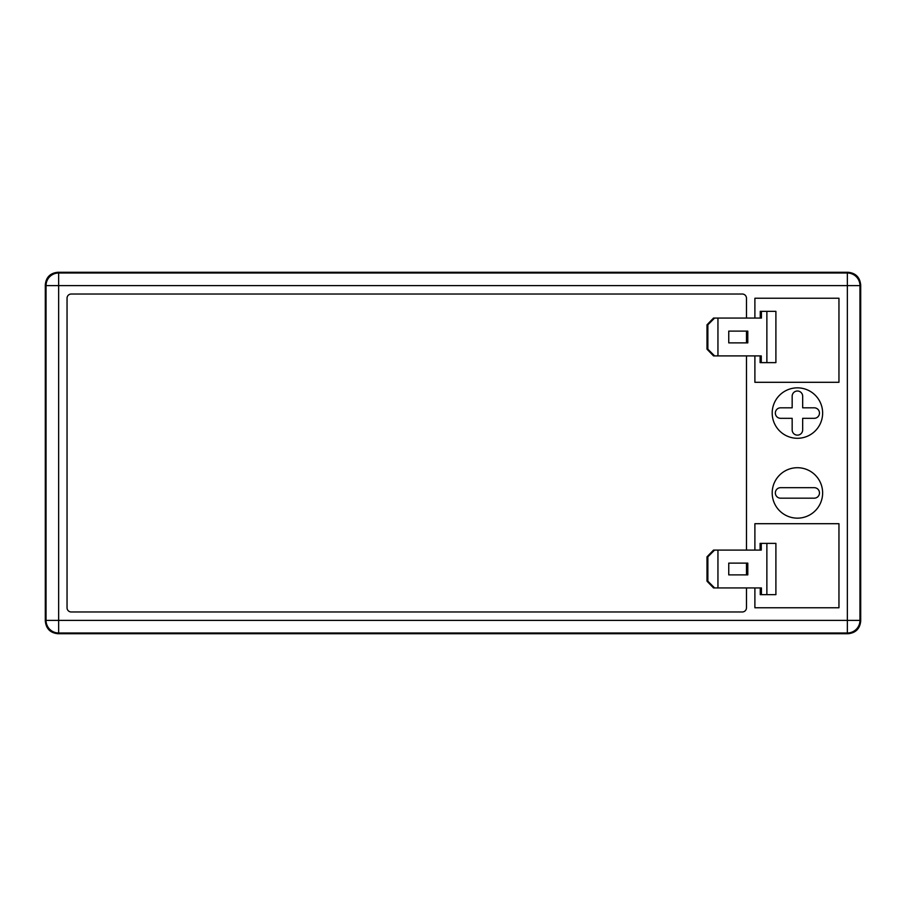 <?xml version="1.0" encoding="UTF-8"?>
<svg xmlns="http://www.w3.org/2000/svg" width="906" height="906" viewBox="0 0 906 906"><rect width="100%" height="100%" fill="white"/><g stroke="black" fill="none" stroke-linecap="round" stroke-linejoin="round"><path stroke-width="1.36" d="M797.416 518.153A25.221 25.221 0 0 1 772.195 492.932A25.221 25.221 0 0 1 797.416 467.711A25.221 25.221 0 0 1 822.637 492.932A25.221 25.221 0 0 1 797.416 518.153M797.416 438.289A25.221 25.221 0 0 1 772.195 413.068A25.221 25.221 0 0 1 797.416 387.847A25.221 25.221 0 0 1 822.637 413.068A25.221 25.221 0 0 1 797.416 438.289M797.416 435.14A5.255 5.255 0 0 1 792.161 429.886L792.161 418.323L780.598 418.323A5.255 5.255 0 0 1 775.343 413.068A5.255 5.255 0 0 1 780.598 407.813L792.161 407.813L792.161 396.25A5.255 5.255 0 0 1 797.416 391.007A5.255 5.255 0 0 1 802.671 396.25L802.671 407.813L814.222 407.813A5.255 5.255 0 0 1 819.477 413.068A5.255 5.255 0 0 1 814.222 418.323L802.671 418.323L802.671 429.886A5.255 5.255 0 0 1 797.416 435.14M754.891 355.899L754.891 382.298L838.956 382.298L838.956 298.233L754.891 298.233L754.891 318.074M754.891 587.926L754.891 607.767L838.956 607.767L838.956 523.702L754.891 523.702L754.891 550.101M746.476 318.074L746.476 298.233A4.202 4.202 0 0 0 742.274 294.02L71.246 294.02A4.202 4.202 0 0 0 67.044 298.233L67.044 607.767A4.202 4.202 0 0 0 71.246 611.98L742.274 611.98A4.202 4.202 0 0 0 746.476 607.767L746.476 587.926M746.476 574.891L746.476 563.124M746.476 550.101L746.476 355.899M746.476 342.876L746.476 331.109M761.414 318.074L717.948 318.074L717.948 355.899L761.267 355.899L761.267 362.627L766.872 362.627L766.872 311.347L761.414 311.347L761.414 318.074M728.752 331.109L747.801 331.109L747.801 342.876L728.752 342.876L728.752 331.109M761.414 311.347L760.247 311.347L760.247 318.074M760.1 355.899L760.1 362.627L761.267 362.627M746.635 331.109L746.635 342.876M707.008 324.801L707.008 349.184L707.869 349.184L707.869 324.801L707.008 324.801L713.52 318.074L717.948 318.074M766.872 311.347L775.898 311.347L775.898 362.627L766.872 362.627M57.927 633.702L848.073 633.702L847.359 632.988L58.641 632.988L57.927 633.702C50.328 632.898 46.115 628.696 45.323 621.097L46.036 620.384L46.036 285.617L45.323 284.869L45.323 621.097C46.104 628.719 50.306 632.92 57.905 633.724L848.095 633.724C855.694 632.92 859.896 628.719 860.7 621.108L860.677 284.903C859.896 277.281 855.694 273.08 848.095 272.276L57.882 272.276C50.26 273.023 46.059 277.225 45.3 284.869C46.07 277.247 50.26 273.057 57.893 272.298L58.641 273.012L847.359 273.012L848.073 272.298L57.927 272.298M848.073 272.298C855.672 273.102 859.885 277.304 860.677 284.903L859.964 285.617L859.964 620.384L860.677 621.097C859.885 628.696 855.672 632.898 848.073 633.702M45.3 284.869L45.3 621.108M860.7 621.108L860.7 284.892M766.872 594.653L766.872 543.374L775.898 543.374L775.898 594.653L761.414 594.653L761.414 587.926L713.52 587.926L707.008 581.199L707.869 581.199L707.869 556.816L707.008 556.816L707.008 581.199M760.247 587.926L760.247 594.653L761.414 594.653M766.872 543.374L760.1 543.374L760.1 550.101M728.752 563.124L728.752 574.891L747.801 574.891L747.801 563.124L728.752 563.124M707.008 556.816L713.52 550.101L761.267 550.101L761.267 543.374M717.948 550.101L717.948 587.926M746.635 574.891L746.635 563.124M717.948 355.899L713.52 355.899L707.008 349.184M707.869 349.184L714.585 355.899M714.585 318.074L707.869 324.801M707.869 581.199L714.585 587.926M714.585 550.101L707.869 556.816M814.222 487.677L780.598 487.677A5.255 5.255 0 0 0 775.343 492.932A5.255 5.255 0 0 0 780.598 498.187L814.222 498.187A5.255 5.255 0 0 0 819.477 492.932A5.255 5.255 0 0 0 814.222 487.677M847.359 285.617L58.641 285.617L58.641 620.384L847.359 620.384L847.359 285.617L859.964 285.617A12.605 12.605 -135 0 0 847.359 273.012L847.359 285.617M847.359 632.988A12.605 12.605 -45 0 0 859.964 620.384L847.359 620.384L847.359 632.988M58.641 632.988L58.641 620.384L46.036 620.384A12.605 12.605 45 0 0 58.641 632.988M58.641 285.617L58.641 273.012A12.605 12.605 -45 0 0 46.036 285.617L58.641 285.617"/></g></svg>
